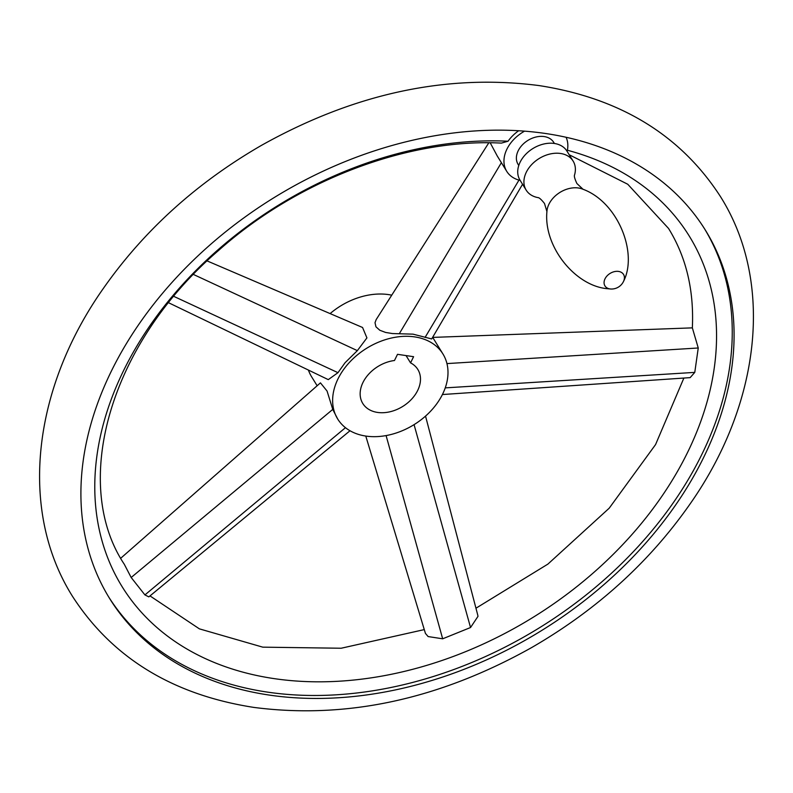 <?xml version="1.0" encoding="UTF-8"?>
<svg xmlns="http://www.w3.org/2000/svg" width="793" height="793" viewBox="0 0 793 793"><rect width="100%" height="100%" fill="white"/><g stroke="black" fill="none" stroke-linecap="round" stroke-linejoin="round"><path stroke-width="1.19" d="M574.509 175.134A27.596 20.053 148.3 0 0 573.121 161.098A27.596 20.053 148.3 0 0 560.532 153.475A27.596 20.053 148.3 0 0 531.588 164.676A27.596 20.053 148.3 0 0 526.165 190.112A27.596 20.053 148.3 0 0 538.09 197.626M573.121 161.098L566.936 151.086A27.596 20.053 148.3 0 0 554.347 143.464A27.596 20.053 148.3 0 0 525.392 154.655A27.596 20.053 148.3 0 0 519.98 180.1L526.165 190.112M554.406 143.474L553.712 142.353A20.935 15.216 148.3 0 0 544.157 136.565A20.935 15.216 148.3 0 0 522.2 145.06A20.935 15.216 148.3 0 0 518.087 164.359L518.781 165.479M567.134 151.394A34.258 24.89 148.3 0 0 566.073 137.268A350.219 254.454 -31.7 0 1 705.443 230.248A350.219 254.454 -31.7 0 1 636.7 553.048A350.219 254.454 -31.7 0 1 269.333 695.084A350.219 254.454 -31.7 0 1 109.543 598.358A350.219 254.454 -31.7 0 1 170.277 284.34A350.219 254.454 -31.7 0 1 524.56 131.152A34.258 24.89 148.3 0 0 506.747 171.357A34.258 24.89 148.3 0 0 520.168 180.407M108.641 596.871A350.219 254.454 148.3 0 0 267.499 692.12A350.219 254.454 148.3 0 0 634.063 550.927A350.219 254.454 148.3 0 0 704.521 228.761M477.782 615.209L477.981 616.379L470.546 627.521L442.672 638.801L428.121 636.561L425.435 633.409M569.205 154.754L627.759 184.254L668.539 228.443C686.163 256.982 694.103 290.129 692.348 327.876L698.246 347.988L694.777 372.383L690.158 377.627L442.415 394.537M350 430.748L148.836 596.871L144.921 594.919L131.172 577.502L124.283 564.259C71.182 484.612 107.987 345.391 218.481 250.538C297.623 179.882 408.811 138.141 501.414 143.107L508.045 141.223A333.387 242.232 148.3 0 0 117.671 383.396A333.387 242.232 148.3 0 0 274.14 678.62A333.387 242.232 148.3 0 0 679.69 467.513A333.387 242.232 148.3 0 0 567.382 150.234M435.288 341.585L434.306 339.989M207.122 260.917L362.56 327.489L366.921 337.907L357.356 350.635L345.084 362.698L337.977 372.68L328.272 379.629L168.582 302.738M391.732 295.174A61.854 44.943 148.3 0 0 388.6 294.609A61.854 44.943 148.3 0 0 330.116 313.592M308.427 370.073A61.854 44.943 148.3 0 0 311.57 376.715L317.15 385.755M414.719 336.896A61.854 44.943 148.3 0 0 349.832 361.975A61.854 44.943 148.3 0 0 337.689 419.001A61.854 44.943 148.3 0 0 365.91 436.081A61.854 44.943 148.3 0 0 430.797 410.992A61.854 44.943 148.3 0 0 442.94 353.975A61.854 44.943 148.3 0 0 414.719 336.896M522.557 184.273L431.689 338.948L413.024 334.15L392.485 333.556L385.646 332.455L379.807 330.255L375.941 326.805L375.02 322.701L376.179 319.589L488.815 142.799M120.754 558.232L320.441 382.86L327.063 391.048L332.753 409.406L337.689 419.001M490.203 142.809L497.261 155.993L506.747 171.357M508.045 141.223A34.258 24.89 -31.7 0 1 518.662 130.746M410.556 362.877L413.599 356.691L397.511 354.322L394.478 360.508A32.354 23.512 148.3 0 0 366.178 377.22A32.354 23.512 148.3 0 0 362.788 403.488A32.354 23.512 148.3 0 0 377.547 412.429A32.354 23.512 148.3 0 0 411.488 399.305A32.354 23.512 148.3 0 0 417.842 369.479A32.354 23.512 148.3 0 0 410.556 362.877L406.046 355.581M574.41 175.431L574.519 175.045C574.003 176.185 574.796 179.01 576.898 183.5L583.024 189.269A23.81 17.297 148.3 0 0 578.484 188A23.81 17.297 148.3 0 0 546.922 211.572L544.504 203.504C541.431 199.618 539.26 197.645 538.011 197.596L538.407 197.675M618.55 271.424A10.914 7.93 148.3 0 0 605.019 278.819A10.914 7.93 148.3 0 0 609.936 288.93A10.914 7.93 148.3 0 0 611.076 289.029A13.322 13.322 0 0 0 623.576 281.307A10.914 7.93 148.3 0 0 618.55 271.424M524.56 131.152A350.219 254.454 -31.7 0 1 545.663 133.511A350.219 254.454 -31.7 0 1 566.073 137.268M446.955 363.591L698.246 347.988M445.24 387.876L694.777 372.383M337.977 372.68L173.786 296.364M357.356 350.635L193.442 274.457M345.47 427.685L144.921 594.919M332.753 409.406L131.172 577.502M414.065 424.642L470.546 627.521M386.092 435.575L442.672 638.801M399.335 333.655L501.384 162.674M425.058 337.441L518.979 180.1M611.076 289.029L606.12 288.573C574.479 284.984 543.492 246.256 546.922 211.572M72.639 596.564C112.348 657.883 172.765 694.827 253.899 707.415C346.353 719.4 438.916 699.476 531.568 647.613C596.187 610.273 648.763 562.752 689.305 505.052C760.348 404.618 774.781 282.685 720.361 196.436C680.652 135.117 620.235 98.173 539.101 85.585C446.647 73.6 354.084 93.524 261.432 145.387C196.813 182.727 144.237 230.248 103.695 287.948C32.652 388.382 18.219 510.315 72.639 596.564M149.996 595.91L199.39 628.859L262.78 647.157L341.168 648.238L424.285 629.602M475.959 608.221L547.904 564.101L609.202 508.194L655.563 444.586L683.873 378.063M692.348 327.866L432.7 337.402M477.802 615.249L425.534 416.107M425.444 633.448L365.781 436.061M583.024 189.269C617.826 202.106 638.078 252.838 623.576 281.307M442.94 353.975L432.651 337.312"/></g></svg>
